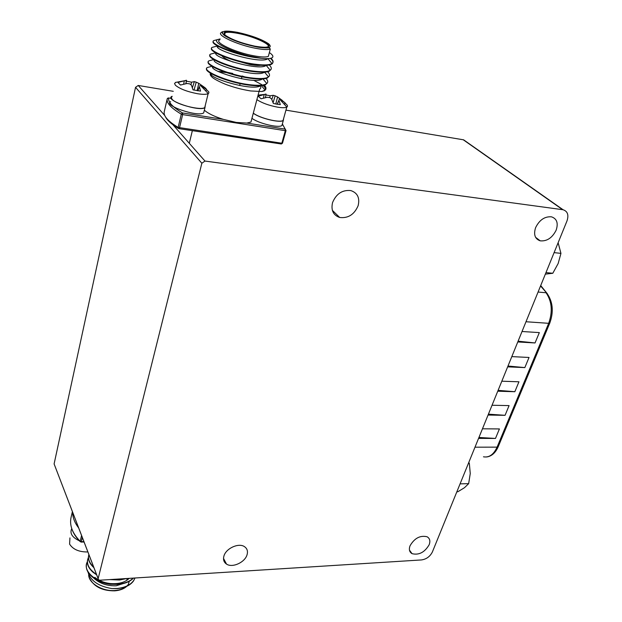 <?xml version="1.0" encoding="UTF-8"?>
<svg xmlns="http://www.w3.org/2000/svg" width="622" height="622" viewBox="0 0 622 622"><rect width="100%" height="100%" fill="white"/><g stroke="black" fill="none" stroke-linecap="round" stroke-linejoin="round"><path stroke-width="0.93" d="M410.022 545.805C414.485 538.17 420.169 535.153 427.081 536.763C429.818 538.357 430.517 541.023 429.164 544.748C424.655 552.375 418.948 555.345 412.059 553.666C409.408 552.087 408.732 549.467 410.022 545.805M535.612 227.636C539.429 219.939 544.709 216.339 551.45 216.821C556.892 218.68 558.455 223.135 556.154 230.171C552.266 237.876 546.956 241.429 540.215 240.838C534.951 238.988 533.412 234.587 535.612 227.636M332.56 202.554C336.269 193.753 342.341 189.757 350.777 190.565C357.541 192.851 359.99 197.905 358.132 205.711C354.299 214.551 348.157 218.47 339.69 217.475C333.205 215.189 330.834 210.213 332.56 202.554M223.92 556.06C225.903 548.441 238.553 542.617 244.36 546.582C247.175 548.448 248.069 551.178 247.043 554.785C244.967 562.397 232.301 568.166 226.501 564.076C223.819 562.241 222.964 559.575 223.92 556.06M98.152 578.6L98.587 579.883L99.893 580.209L421.506 559.932C426.443 559.186 430.074 556.519 432.391 551.947L566.976 220.958C568.936 215.018 567.637 211.286 563.081 209.746L204.972 161.051L201.855 163.236L98.152 578.6L54.106 463.926L135.542 87.329L138.224 85.463L173.281 91.317M285.949 110.141L463.631 139.833L563.081 209.746M467.34 142.438L463.631 139.833M54.106 463.926L98.136 578.693M126.857 582.417L116.205 585.784C107.194 586.056 99.753 583.537 93.891 578.219M88.721 555.151C87.733 559.31 89.366 563.392 93.611 567.404L93.891 567.653M109.643 579.595L119.587 579.999L126.701 578.522M87.655 559.543C86.637 563.843 88.378 568.049 92.88 572.154L96.682 574.907M86.598 563.929C85.548 568.376 87.407 572.699 92.173 576.897C97.203 580.917 103.291 583.382 110.436 584.283L118.444 584.4C125.146 583.646 130.154 581.547 133.458 578.095M87.966 572.022C90.54 580.816 98.517 586.328 111.898 588.575L117.348 588.622L122.441 587.868C127.487 586.499 131.188 584.182 133.543 580.909L135.013 577.993M94.785 577.356C98.929 580.699 103.975 582.752 109.923 583.514C118.491 584.245 124.913 582.526 129.205 578.359M111.898 588.575L117.387 588.466C125.045 587.58 130.457 584.96 133.629 580.598M87.36 561.783C81.303 571.968 100.251 586.282 118.53 584.081C125.014 583.358 129.912 581.368 133.217 578.11M88.425 557.398C85.859 563.369 88.542 569.052 96.496 574.433M111.19 579.494L119.673 579.681L125.543 578.592M88.868 554.575C87.749 558.805 89.343 562.964 93.665 567.054M219.9 39.785C213.121 41.954 234.891 52.388 253.652 55.77C261.007 57.131 265.905 57.341 268.346 56.408L268.992 53.997M210.524 73.248C209.692 74.298 210.399 75.76 212.654 77.649C214.847 79.562 223.632 83.822 228.608 85.408C236.259 87.974 241.173 89.319 250.643 90.952L261.885 91.52L264.474 90.765L265.75 89.49C265.672 88.137 264.708 86.792 262.849 85.447M264.327 85.121C266.216 87.142 266.473 88.806 265.104 90.128L261.885 91.52M265.975 78.458C267.996 80.533 268.269 82.228 266.807 83.55L266.309 83.892C263.394 85.502 257.461 85.727 248.52 84.569C226.587 81.77 200.953 70.216 207.453 67.471L210.065 66.787M267.615 71.748C269.785 73.886 270.088 75.612 268.517 76.926L268.098 77.206C265.19 78.776 259.25 78.955 250.285 77.766C228.437 74.897 202.788 63.491 209.015 60.808L211.527 60.147M214.162 60.054L214.66 60.07M269.256 64.999C271.589 67.199 271.907 68.956 270.228 70.27L269.894 70.488C266.986 72.004 261.046 72.152 252.065 70.924C230.303 67.985 204.63 56.726 210.586 54.114L213.004 53.476M215.818 53.391L216.783 53.43M270.92 58.243C273.4 60.497 273.742 62.27 271.954 63.576L271.697 63.732C268.797 65.201 262.849 65.302 253.862 64.043C232.169 61.042 206.481 49.931 212.164 47.381L214.489 46.759M217.506 46.697L218.991 46.782M220.11 38.945L217.475 39.614C212.125 42.055 229.845 51.222 249.088 55.964C228.966 51.96 209.008 42.809 213.758 40.609L215.989 40.01M267.406 59.012C259.234 63.903 212.623 49.9 217.646 46.067M265.524 65.831C257.251 70.706 211.651 57.092 215.92 52.956M265.944 72.035L263.65 72.611C255.277 77.47 210.664 64.229 214.217 59.821M262.531 78.947L261.792 79.359C253.302 84.195 209.645 71.32 212.537 66.655M259.934 86.077C251.35 90.89 208.603 78.364 210.881 73.458L210.881 73.497M261.644 84.569L253.644 80.277M247.719 77.89L242.121 75.985M232.745 73.443L227.504 72.393M224.581 71.934L218.174 71.413M249.088 55.964L261.512 58.328C266.737 58.888 270.22 58.725 271.954 57.846C273.781 56.75 272.918 54.985 269.365 52.567M261.512 58.328L255.525 57.628C235.093 54.728 210.252 44.535 213.222 41.511M270.391 58.367C273.338 60.886 273.734 62.838 271.565 64.221L271.278 64.361C268.269 65.699 262.414 65.753 253.729 64.54C233.351 61.726 208.619 51.486 211.566 48.345M269.894 70.488L269.38 71.172C266.325 72.502 260.509 72.587 251.941 71.413C231.617 68.684 206.986 58.406 209.917 55.133M268.098 77.206L267.483 77.937C264.389 79.274 258.62 79.383 250.161 78.255C229.891 75.604 205.361 65.287 208.277 61.897M266.309 83.892L265.594 84.678C262.468 86.015 256.731 86.139 248.388 85.058C228.173 82.485 203.736 72.129 206.644 68.622M212.561 67.16L213.478 67.184M263.868 85.245L265.75 89.49M204.35 110.187C207.958 113.437 214.287 116.501 223.352 119.377L236.368 122.433L246.817 123.07L250.954 122.044L259.693 89.055C261.1 88.301 261.186 87.197 259.965 85.735M250.954 122.044L251.747 119.043M286.019 130.636L282.474 143.2L286.034 130.573L282.349 123.957M226.563 72.611L218.781 71.701M69.944 537.898L69.586 544.102C72.891 549.265 78.691 551.885 86.971 551.963L87.842 551.901M197.944 90.828L199.382 86.582L200.564 91.131L193.03 89.856L191.436 85.222L189.733 83.846L186.973 83.511L180.473 85.035L177.962 82.454L184.283 80.798L186.468 80.254L185.986 83.643M197.874 90.82L199.382 86.582M205.944 90.509L206.52 89.475L201.512 86.007L199.662 85.548M185.892 83.659L186.351 80.456M183.677 84.087L184.283 80.798M203.713 87.29L203.892 86.909L205.719 88.277L206.52 89.475M197.112 90.695L198.752 83.301L203.892 86.909M194.017 90.089L196.225 82.166L198.752 83.301M192.4 87.718L194.352 81.622L196.225 82.166M190.985 84.825L191.568 82.19L194.352 81.622M186.343 81.163L191.568 82.19M206.465 89.576L208.837 91.955L208.868 92.95L208.152 93.642C206.333 94.536 202.772 94.567 197.462 93.712C187.09 91.675 179.735 88.845 175.396 85.23L174.541 83.457L175.94 82.236M172.084 96.48L171.283 97.685L172.131 99.318C176.337 104.543 200.719 110.693 204.739 107.59L205.252 105.468M277.42 104.286L278.92 100.22L280.32 104.628L277.047 104.224L273.353 103.454L271.573 98.96L269.855 97.615L267.211 97.304L261.092 98.781L258.239 96.231L265.967 94.039M277.148 104.239L278.92 100.22M284.588 103.905L285.179 102.894L280.662 99.613L279.037 99.193M265.454 97.576L266.037 94.264M263.448 98.035L264.171 94.614M282.17 100.492L285.179 102.894M275.81 103.998L277.56 96.931L282.233 100.352M273.097 102.646L275.165 95.842L277.56 96.931M271.814 99.442L273.26 95.298L275.165 95.842M269.761 97.6L270.189 95.78L273.26 95.298M265.921 94.909L270.189 95.78M285.008 103.19L286.174 104.076C287.675 105.39 287.908 106.385 286.89 107.062L286.789 107.116C285.226 107.886 282.163 107.901 277.606 107.163C268.883 105.483 261.979 102.98 256.894 99.637M253.317 113.118C259.382 118.079 279.643 123.055 283.08 120.474L283.593 118.608M73.085 531.934L71.748 528.607C69.571 533.318 72.121 537.392 79.398 540.821M84.102 542.166L83.231 541.995M170.638 101.658C162.98 105.413 197.773 117.278 203.682 112.909L204.218 110.732M172.138 96.254L171.851 96.402C164.2 100.072 199.071 111.952 204.965 107.668L205.307 105.242M252.229 118.507C258.861 123.506 278.5 128.163 281.906 125.574L282.435 123.654M253.776 113.453L253.574 113.437C260.229 118.398 279.908 123.086 283.298 120.559L283.655 118.39M478.94 437.468L495.485 438.44L478.567 438.393M495.485 438.44L499.419 428.931L482.47 428.799M488.418 414.159L505.064 415.317L488.052 415.053M505.064 415.317L509.084 405.606L492.041 405.249M498.098 390.352L514.845 391.712L497.748 391.215M514.845 391.712L518.95 381.791L501.822 381.2M507.987 366.031L524.836 367.594L507.653 366.856M524.836 367.594L529.034 357.463L511.813 356.616M518.095 341.183L535.044 342.955L517.776 341.96M535.044 342.955L539.336 332.599L522.029 331.503M456.851 491.792L457.823 491.769L464.455 487.71L468.654 483.659L460.078 483.854M468.654 483.659L470.255 473.536L469.346 463.46L468.366 463.468M469.346 463.46L468.809 462.395M545.354 274.139L552.803 273.268L558.167 263.503L560.951 253.379L554.101 252.625M560.951 253.379L558.128 242.72M552.803 273.268L545.984 272.599M204.972 161.051L170.957 122.526M164.713 115.459L138.224 85.463M562.638 209.676L463.219 139.748M201.855 163.236L135.542 87.329M88.674 574.518C88.285 582.993 102.381 591.631 114.992 590.488C119.774 590.115 123.584 588.777 126.437 586.468M78.613 527.868C74.632 522.69 72.657 517.527 72.665 512.396M72.385 511.665L71.087 517.333C69.306 525.302 72.346 533.295 80.199 541.311L81.326 541.692L81.039 542.089L80.199 541.311L81.568 535.558M82.314 537.509L81.326 541.692L83.877 541.583M127.082 585.893L128.396 584.377L127.261 585.807M221.93 55.832C223.384 57.698 227.131 59.782 233.164 62.099M232.278 59.549L249.671 64.494M238.28 32.842C251.195 35.734 260.836 39.295 267.211 43.532C271.138 47.334 267.017 48.213 254.849 46.176C241.383 43.19 231.508 39.528 225.218 35.19C221.844 31.489 226.198 30.711 238.28 32.842M267.919 46.891C271.596 44.512 253.481 36.371 238.335 33.471C231.742 32.181 227.325 31.932 225.071 32.725L224.239 34.21M249.764 64.509C256.054 65.629 260.221 65.753 262.266 64.875M259.747 40.127L268.074 44.286M270.306 49.045C267.864 49.931 262.958 49.682 255.595 48.291C236.795 44.823 214.932 34.451 221.712 32.406C223.469 30.82 219.807 31.605 224.729 35.687C232.037 40.135 242.285 43.804 255.471 46.681C262.772 48.361 270.477 47.777 269.31 47.847L270.306 49.045L268.346 56.408M255.455 46.666C268.479 48.835 272.879 47.886 268.657 43.82C261.831 39.287 251.521 35.485 237.721 32.391C224.791 30.097 220.126 30.937 223.718 34.894C230.435 39.536 241.017 43.462 255.455 46.666M178.763 128.622L178.156 127.417L181.29 114.153C171.019 108.018 166.323 102.91 167.209 98.836L168.461 97.934M167.162 99.046L164.239 111.766C163.322 115.987 167.956 121.204 178.156 127.417L281.828 143.223L285.335 130.682L285.187 129.119L246.817 123.07M178.848 128.645L179.501 127.86L182.643 114.596L181.29 114.153L182.534 112.955L223.352 119.377M281.051 143.923L282.474 143.2L281.3 144.001M281.377 143.97L282.505 143.169M282.365 123.91L285.98 130.667L285.335 130.682L182.643 114.596L182.534 112.955C172.457 106.953 167.847 101.961 168.694 97.973L167.497 98.292M171.252 98.393L168.694 97.973L171.244 98.377M225.343 31.87L225.732 31.87M258.814 65.147L249.974 64.152M547.407 293.817L540.557 285.949M483.465 456.805C489.133 457.792 493.674 454.565 497.079 447.14L548.682 323.316C552.818 311.544 551.939 301.351 546.046 292.744L538.069 292.052M525.994 321.745L548.682 323.316L549.91 322.771M474.983 447.195L497.079 447.14L498.354 446.378M223.516 558.416L226.501 564.076M332.358 210.337L339.69 217.475M535.581 237.309L540.215 240.838M409.463 550.12L412.059 553.666M126.74 580.373L127.238 578.483M114.712 590.838C101.689 590.916 93.129 586.297 89.024 576.983M110.203 583.926L109.923 583.514M84.024 541.956L81.117 542.089M71.608 528.156C73.031 532.821 75.892 537.315 80.199 541.645M129.213 581.298L128.396 584.377M126.725 586.328C123.996 588.878 120.015 590.379 114.782 590.838M224.604 34.63L225.475 31.963L226.649 31.706C229.324 31.465 233.203 31.846 238.288 32.849C254.274 35.827 273.058 44.706 268.245 46.603L267.499 47.023M265.104 90.128L261.403 85.712M207.453 67.471L211.954 66.297M266.807 83.55L263.059 79.041M209.015 60.808L213.781 59.564M268.517 76.926L264.723 72.339M210.586 54.114L215.616 52.784M270.228 70.27L266.395 65.605M212.164 47.381L217.475 45.966M271.954 63.576L268.082 58.841M213.758 40.609L217.475 39.614M165.607 117.045C167.302 120.443 171.516 124.198 178.257 128.319M281.082 143.954L179.058 128.676M211.363 74.671L211.566 73.855M271.565 64.221L271.697 63.732M239.664 85.533L240.154 83.628M241.406 78.753L241.911 76.801M192.353 130.667L189.29 143.285M185.659 80.541L175.443 82.438M204.739 107.59L208.152 93.642M208.277 93.572L200.82 85.805M265.765 94.295L258.076 95.166M283.08 120.474L286.789 107.116M286.89 107.062L279.713 99.333M203.682 112.909L204.965 107.668M281.906 125.574L283.298 120.559M540.712 285.545L546.66 292.892C552.888 301.468 553.922 311.544 549.762 323.129L498.168 446.821C495.446 452.909 491.605 456.291 486.637 456.976"/></g></svg>
